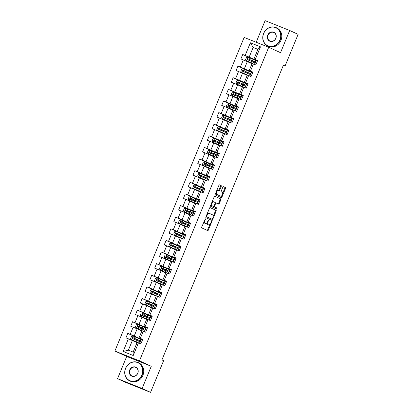 <?xml version="1.0" encoding="UTF-8"?>
<svg xmlns="http://www.w3.org/2000/svg" width="413" height="413" viewBox="0 0 413 413"><rect width="100%" height="100%" fill="white"/><g stroke="black" fill="none" stroke-linecap="round" stroke-linejoin="round"><path stroke-width="0.62" d="M205.38 218.828L201.735 227A0.79 0.367 111.8 0 0 201.761 227.888L207.724 230.619A0.79 0.367 111.8 0 0 207.734 230.624A0.79 0.367 111.8 0 0 208.358 230.041L211.559 222.271L211.533 221.652L210.682 223.061A2.53 1.167 111.8 0 1 208.684 224.93A2.53 1.167 111.8 0 1 208.658 224.915L208.162 224.687A2.53 1.167 111.8 0 1 208.064 221.864L208.451 220.237L207.6 221.652A2.53 1.167 111.8 0 1 205.602 223.516A2.53 1.167 111.8 0 1 205.576 223.505L205.08 223.278A2.53 1.167 111.8 0 1 204.982 220.454L205.38 218.828M221.203 186.506A0.79 0.367 111.8 0 0 221.172 185.623L219.499 184.854A0.79 0.367 111.8 0 0 219.489 184.854A0.79 0.367 111.8 0 0 218.864 185.437L215.312 194.064A0.79 0.367 111.8 0 0 215.338 194.946L221.301 197.677A0.79 0.367 111.8 0 0 221.311 197.682A0.79 0.367 111.8 0 0 221.936 197.099L225.493 188.473A0.79 0.367 111.8 0 0 225.462 187.59L223.438 186.661A0.79 0.367 111.8 0 0 223.433 186.661A0.79 0.367 111.8 0 0 222.808 187.244L221.285 190.935A0.79 0.367 111.8 0 0 221.316 191.818L222.318 192.277A2.117 0.976 111.8 0 1 222.406 194.616A2.117 0.976 111.8 0 1 220.728 196.196A2.117 0.976 111.8 0 1 220.707 196.19L216.779 194.389A2.117 0.976 111.8 0 1 216.691 192.05A2.117 0.976 111.8 0 1 218.374 190.47A2.117 0.976 111.8 0 1 218.394 190.476L219.045 190.775A0.79 0.367 111.8 0 0 219.055 190.78A0.79 0.367 111.8 0 0 219.68 190.197L221.203 186.506L220.537 186.242A0.79 0.367 111.8 0 0 220.506 185.36L219.386 184.843M280.53 52.678L289.678 30.479L298.119 34.346L285.068 66.008L283.38 65.233L161.922 359.919L163.61 360.694L150.559 392.35L142.124 388.483L151.272 366.285L139.46 360.869L268.718 47.268L280.53 52.678M210.124 207.594A0.79 0.367 111.8 0 0 210.119 207.594A0.79 0.367 111.8 0 0 209.494 208.173L205.937 216.804A0.79 0.367 111.8 0 0 205.968 217.687L211.931 220.418A0.79 0.367 111.8 0 0 211.936 220.423A0.79 0.367 111.8 0 0 212.561 219.84L216.118 211.213A0.79 0.367 111.8 0 0 216.087 210.331L210.124 207.594M210.625 205.431L214.182 196.805A0.79 0.367 111.8 0 1 214.806 196.221A0.79 0.367 111.8 0 0 214.806 196.221L220.774 198.958A0.79 0.367 111.8 0 1 220.805 199.84L219.282 203.532A0.79 0.367 111.8 0 1 218.658 204.115A0.79 0.367 111.8 0 0 218.658 204.115L216.231 203.005A0.79 0.367 111.8 0 0 216.226 203A0.79 0.367 111.8 0 0 215.601 203.583L214.59 206.035A0.79 0.367 111.8 0 0 214.621 206.918L217.135 208.069L216.722 209.097L210.656 206.314A0.79 0.367 111.8 0 1 210.625 205.431M139.46 360.869L114.881 351.04L244.14 37.433L268.718 47.268M252.957 59.173L242.725 54.485L240.882 58.951L243.309 59.921L240.361 67.071L237.934 66.101L236.091 70.571L238.518 71.542L235.57 78.692L233.144 77.721L231.306 82.192L233.727 83.163L230.779 90.313L228.358 89.342L226.515 93.813L228.936 94.783L225.994 101.934L223.567 100.963L221.724 105.434L224.151 106.404L221.203 113.554L218.776 112.584L216.933 117.055L219.36 118.025L216.412 125.175L213.986 124.205L212.148 128.675L214.569 129.646L211.621 136.796L209.2 135.825L207.357 140.296L209.778 141.267L206.83 148.417L204.409 147.446L202.566 151.917L204.993 152.887L202.045 160.037L199.618 159.067L197.775 163.538L200.202 164.508L197.254 171.658L194.828 170.688L192.985 175.158L195.411 176.129L192.463 183.279L190.037 182.309L188.199 186.779L190.62 187.75L187.672 194.9L185.251 193.929L183.408 198.4L185.835 199.371L182.887 206.521L180.46 205.55L178.617 210.021L181.044 210.986L178.096 218.141L175.67 217.171L173.827 221.642L176.253 222.607L173.305 229.762L170.879 228.792L169.041 233.262L171.462 234.228L168.514 241.383L166.093 240.412L164.25 244.878L166.671 245.849L163.724 253.004L161.302 252.033L159.459 256.499L161.886 257.469L158.938 264.619L156.512 263.654L154.668 268.12L157.095 269.09L154.147 276.24L151.721 275.275L149.878 279.74L152.304 280.711L149.356 287.861L146.93 286.896L145.092 291.361L147.513 292.332L144.565 299.482L142.144 298.511L140.301 302.982L142.728 303.953L139.78 311.103L137.353 310.132L135.51 314.603L137.937 315.573L134.989 322.723L132.563 321.753L130.72 326.224L133.146 327.194L130.198 334.344L127.772 333.374L125.934 337.844L128.355 338.815L123.136 351.478L133.234 355.516L133.156 352.093L137.147 342.408L140.879 343.822L142.722 339.352L138.99 337.942L141.938 330.787L145.67 332.202L147.508 327.731L143.776 326.322L146.723 319.166L150.456 320.581L152.299 316.115L148.566 314.701L151.514 307.546L155.247 308.96L157.09 304.495L153.357 303.08L156.305 295.925L160.037 297.339L161.881 292.874L158.148 291.459L161.096 284.309L164.828 285.719L166.666 281.253L162.939 279.838L165.881 272.688L169.614 274.098L171.457 269.632L167.724 268.218L170.672 261.068L174.405 262.482L176.248 258.011L172.515 256.597L175.463 249.447L179.196 250.861L181.039 246.391L177.306 244.976L180.254 237.826L183.986 239.241L185.829 234.77L182.097 233.355L185.045 226.205L188.772 227.62L190.615 223.149L186.882 221.735L189.83 214.584L193.563 215.999L195.406 211.528L191.673 210.114L194.621 202.964L198.354 204.378L200.197 199.907L196.464 198.493L199.412 191.343L203.144 192.757L204.987 188.287L201.255 186.872L204.203 179.722L207.935 181.137L209.773 176.666L206.046 175.251L208.988 168.101L212.721 169.516L214.564 165.045L210.831 163.631L213.779 156.481L217.512 157.895L219.355 153.424L215.622 152.01L218.57 144.86L222.302 146.274L224.145 141.804L220.413 140.389L223.361 133.239L227.093 134.653L228.936 130.183L225.204 128.768L228.152 121.618L231.879 123.033L233.722 118.562L229.989 117.147L232.937 109.997L236.67 111.412L238.513 106.941L234.78 105.532L237.728 98.377L241.46 99.791L243.303 95.32L239.571 93.911L242.519 86.756L246.251 88.17L248.094 83.705L244.362 82.29L247.31 75.135L251.042 76.55L252.88 72.084L249.153 70.669L252.095 63.514L255.828 64.929L257.671 60.463L253.938 59.049L257.929 49.364L253.148 47.449L249.158 57.133L257.475 60.943L252.926 59.245M242.725 54.485L245.152 55.45L250.371 42.787L260.469 46.829L255.249 59.493M253.406 63.963L250.459 71.113M248.616 75.579L245.668 82.734M243.825 87.2L240.877 94.355M239.034 98.821L236.086 105.976M234.248 110.441L231.301 117.597M229.458 122.062L226.51 129.212M224.667 133.683L221.719 140.833M219.876 145.304L216.928 152.454M215.085 156.925L212.143 164.075M210.3 168.545L207.352 175.695M205.509 180.166L202.561 187.316M200.718 191.787L197.77 198.937M195.927 203.408L192.979 210.558M191.142 215.028L188.194 222.179M186.351 226.649L183.403 233.799M181.56 238.27L178.612 245.42M176.769 249.891L173.821 257.041M171.984 261.512L169.036 268.662M167.193 273.132L164.245 280.282M162.402 284.753L159.454 291.903M157.611 296.369L154.663 303.524M152.82 307.99L149.873 315.145M148.035 319.61L145.087 326.766M143.244 331.231L140.296 338.386M138.453 342.852L133.234 355.516M249.891 76.09L251.558 72.053L252.679 72.569L244.367 68.754L247.315 61.604L252.002 63.752M252.777 72.332L249.153 70.669M247.315 61.604L243.309 59.921M244.367 68.754L240.361 67.071M247.893 84.185L239.576 80.375L242.524 73.225L247.211 75.373M247.991 83.953L244.362 82.29M242.524 73.225L238.518 71.542M239.576 80.375L235.57 78.692M240.314 99.332L241.977 95.295L243.102 95.811L234.785 91.996L237.733 84.846L242.421 86.993M243.2 95.573L239.571 93.911M237.733 84.846L233.727 83.163M234.785 91.996L230.779 90.313M235.524 110.952L237.186 106.915L238.311 107.432L230 103.617L232.947 96.466L237.63 98.614M238.409 107.194L234.78 105.532M232.947 96.466L228.936 94.783M230 103.617L225.994 101.934M230.733 122.573L232.395 118.536L233.521 119.052L225.209 115.237L228.157 108.087L232.844 110.235M233.619 118.815L229.989 117.147M228.157 108.087L224.151 106.404M225.209 115.237L221.203 113.554M225.942 134.194L227.609 130.157L228.735 130.673L220.418 126.858L223.366 119.708L228.053 121.856M228.833 130.436L225.204 128.768M223.366 119.708L219.36 118.025M220.418 126.858L216.412 125.175M223.944 142.289L215.627 138.479L218.575 131.329L223.263 133.476M224.042 142.057L220.413 140.389M218.575 131.329L214.569 129.646M215.627 138.479L211.621 136.796M216.366 157.436L218.028 153.399L219.153 153.915L210.842 150.1L213.789 142.95L218.472 145.097M219.251 153.677L215.622 152.01M213.789 142.95L209.778 141.267M210.842 150.1L206.83 148.417M211.575 169.056L213.237 165.019L214.362 165.536L206.051 161.72L208.999 154.565L213.686 156.718M214.461 165.293L210.831 163.631M208.999 154.565L204.993 152.887M206.051 161.72L202.045 160.037M206.784 180.677L208.451 176.64L209.577 177.156L201.26 173.341L204.208 166.186L208.895 168.334M209.675 176.914L206.046 175.251M204.208 166.186L200.202 164.508M201.26 173.341L197.254 171.658M201.993 192.298L203.661 188.261L204.786 188.772L196.469 184.962L199.417 177.807L204.105 179.954M204.884 188.534L201.255 186.872M199.417 177.807L195.411 176.129M196.469 184.962L192.463 183.279M197.207 203.919L198.87 199.882L199.995 200.393L191.684 196.583L194.626 189.428L199.314 191.575M200.093 200.155L196.464 198.493M194.626 189.428L190.62 187.75M191.684 196.583L187.672 194.9M192.417 215.54L194.079 211.497L195.204 212.014L186.893 208.198L189.841 201.048L194.523 203.196M195.303 211.776L191.673 210.114M189.841 201.048L185.835 199.371M186.893 208.198L182.887 206.521M187.626 227.16L189.288 223.118L190.414 223.634L182.102 219.819L185.05 212.669L189.737 214.817M190.512 223.397L186.882 221.735M185.05 212.669L181.044 210.986M182.102 219.819L178.096 218.141M182.835 238.781L184.503 234.739L185.628 235.255L177.311 231.44L180.259 224.29L184.947 226.438M185.726 235.018L182.097 233.355M180.259 224.29L176.253 222.607M177.311 231.44L173.305 229.762M178.049 250.402L179.712 246.36L180.837 246.876L172.52 243.061L175.468 235.911L180.156 238.058M180.935 246.638L177.306 244.976M175.468 235.911L171.462 234.228M172.52 243.061L168.514 241.383M173.259 262.023L174.921 257.98L176.046 258.497L167.735 254.682L170.683 247.532L175.365 249.679M176.144 258.259L172.515 256.597M170.683 247.532L166.671 245.849M167.735 254.682L163.724 253.004M171.261 270.112L162.944 266.302L165.892 259.152L170.579 261.3M171.354 269.88L167.724 268.218M165.892 259.152L161.886 257.469M162.944 266.302L158.938 264.619M163.677 285.259L165.345 281.222L166.47 281.738L158.153 277.923L161.101 270.773L165.789 272.921M166.568 281.501L162.939 279.838M161.101 270.773L157.095 269.09M158.153 277.923L154.147 276.24M158.886 296.88L160.554 292.843L161.679 293.359L153.362 289.544L156.31 282.394L160.998 284.542M161.777 293.122L158.148 291.459M156.31 282.394L152.304 280.711M153.362 289.544L149.356 287.861M154.101 308.501L155.763 304.464L156.888 304.98L148.577 301.165L151.519 294.015L156.207 296.162M156.986 304.742L153.357 303.08M151.519 294.015L147.513 292.332M148.577 301.165L144.565 299.482M149.31 320.121L150.972 316.084L152.098 316.601L143.786 312.786L146.734 305.635L151.416 307.783M152.196 316.363L148.566 314.701M146.734 305.635L142.728 303.953M143.786 312.786L139.78 311.103M147.312 328.216L138.995 324.406L141.943 317.256L146.63 319.404M147.405 327.984L143.776 326.322M141.943 317.256L137.937 315.573M138.995 324.406L134.989 322.723M139.728 343.363L141.396 339.326L142.521 339.842L134.204 336.027L137.152 328.877L141.84 331.025M142.619 339.605L138.99 337.942M137.152 328.877L133.146 327.194M134.204 336.027L130.198 334.344M123.136 351.478L128.371 350.178L132.361 340.498L137.049 342.645M132.361 340.498L128.355 338.815M151.272 366.285L126.693 356.455L117.545 378.654L142.124 388.483M117.545 378.654L125.98 382.521L150.559 392.35M289.678 30.479L265.1 20.65L256.194 42.255M126.693 356.455L114.881 351.04M283.344 65.316L285.068 66.008M128.371 350.178L133.156 352.093M257.836 49.596L253.148 47.449L250.371 42.787M257.567 60.711L253.938 59.049M260.469 46.829L257.929 49.364M249.158 57.133L245.152 55.45M141.396 339.326L137.978 338.139M137.023 340.446L137.307 339.765M138.004 338.066L127.772 333.374M147.307 328.221L142.764 326.518M142.795 326.446L132.563 321.753M141.814 328.825L142.098 328.144M144.519 331.742L146.187 327.705M150.972 316.084L147.555 314.897M147.586 314.825L137.353 310.132M146.605 317.205L146.883 316.523M155.763 304.464L152.345 303.276M152.376 303.204L142.144 298.511M151.395 305.584L151.674 304.902M160.554 292.843L157.136 291.655M157.167 291.583L146.93 286.896M156.181 293.963L156.465 293.282M165.345 281.222L161.927 280.035M161.953 279.962L151.721 275.275M160.972 282.342L161.256 281.661M171.256 270.117L166.713 268.414M166.744 268.342L156.512 263.654M165.763 270.721L166.041 270.04M168.468 273.638L170.13 269.601M174.921 257.98L171.503 256.793M171.534 256.721L161.302 252.033M170.554 259.101L170.832 258.419M179.712 246.36L176.294 245.172M176.325 245.1L166.093 240.412M175.344 247.48L175.623 246.798M184.503 234.739L181.085 233.551M181.111 233.479L170.879 228.792M180.13 235.859L180.414 235.178M189.288 223.118L185.871 221.931M185.902 221.858L175.67 217.171M184.921 224.244L185.205 223.557M194.079 211.497L190.661 210.31M190.692 210.238L180.46 205.55M189.712 212.623L189.99 211.936M198.87 199.882L195.452 198.689M195.483 198.617L185.251 193.929M194.502 201.002L194.781 200.315M203.661 188.261L200.243 187.068M200.269 186.996L190.037 182.309M199.288 189.381L199.572 188.695M208.451 176.64L205.034 175.448M205.06 175.38L194.828 170.688M204.079 177.76L204.363 177.074M213.237 165.019L209.819 163.827M209.85 163.76L199.618 159.067M208.87 166.14L209.148 165.458M218.028 153.399L214.61 152.211M214.641 152.139L204.409 147.446M213.66 154.519L213.939 153.837M223.944 142.294L219.401 140.59M219.432 140.518L209.2 135.825M218.446 142.898L218.73 142.217M221.151 145.815L222.819 141.778M227.609 130.157L224.192 128.97M224.218 128.897L213.986 124.205M223.237 131.277L223.521 130.596M232.395 118.536L228.978 117.349M229.008 117.277L218.776 112.584M228.028 119.656L228.312 118.975M237.186 106.915L233.768 105.728M233.799 105.656L223.567 100.963M232.818 108.036L233.097 107.354M241.977 95.295L238.559 94.107M238.59 94.035L228.358 89.342M237.609 96.415L237.888 95.733M247.893 84.19L243.35 82.486M243.376 82.414L233.144 77.721M242.395 84.794L242.679 84.113M245.1 87.711L246.767 83.674M251.558 72.053L248.141 70.866M248.167 70.793L237.934 66.101M247.186 73.173L247.47 72.492M251.976 61.552L252.255 60.871M254.682 64.469L256.344 60.432M203.96 221.6A2.53 1.167 111.8 0 0 204.414 223.01L205.08 223.278M204.962 223.257A2.53 1.167 111.8 0 1 204.936 223.252A2.53 1.167 111.8 0 0 204.936 223.252L204.414 223.01M207.104 222.586A2.53 1.167 111.8 0 0 207.496 224.424L208.162 224.687M208.044 224.672A2.53 1.167 111.8 0 1 208.018 224.662A2.53 1.167 111.8 0 1 207.992 224.651L207.496 224.424M207.171 230.366A0.79 0.367 111.8 0 0 207.693 229.773L209.949 224.305M213.227 216.35L215.452 210.945A0.79 0.367 111.8 0 0 215.426 210.062L210.016 207.584M211.379 220.165A0.79 0.367 111.8 0 0 211.9 219.571L212.034 219.241M206.732 216.211L206.753 216.83L211.993 219.231L212.865 217.765A2.53 1.167 111.8 0 0 212.772 214.936L209.195 213.299A2.53 1.167 111.8 0 0 209.169 213.289A2.53 1.167 111.8 0 0 207.171 215.152L206.732 216.211L206.257 216.02M206.051 216.536L206.753 216.83M211.327 218.962L206.087 216.562M209.143 213.278L208.529 213.031A2.53 1.167 111.8 0 0 208.503 213.02A2.53 1.167 111.8 0 0 207.238 213.645M214.703 196.211L220.774 198.958M218.095 203.862A0.79 0.367 111.8 0 0 218.616 203.268L220.139 199.577A0.79 0.367 111.8 0 0 220.108 198.694M216.216 203L215.565 202.742A0.79 0.367 111.8 0 0 215.56 202.737A0.79 0.367 111.8 0 0 215.25 202.84M213.81 206.299A0.79 0.367 111.8 0 0 213.955 206.65L217.135 208.069M216.144 208.833L216.474 207.806M213.722 201.854A2.117 0.976 111.8 0 0 213.702 201.849A2.117 0.976 111.8 0 0 212.024 203.428A2.117 0.976 111.8 0 0 212.112 205.767L213.495 206.402A0.79 0.367 111.8 0 0 213.5 206.402A0.79 0.367 111.8 0 0 214.125 205.824L215.137 203.372A0.79 0.367 111.8 0 0 215.106 202.489L213.722 201.854M213.681 201.838L213.056 201.59A2.117 0.976 111.8 0 0 213.036 201.58A2.117 0.976 111.8 0 0 212.014 202.065M211.064 204.373A2.117 0.976 111.8 0 0 211.446 205.504L212.112 205.767M212.845 206.139A0.79 0.367 111.8 0 1 212.834 206.139A0.79 0.367 111.8 0 0 212.834 206.139L211.446 205.504M218.492 190.522A0.79 0.367 111.8 0 0 219.014 189.934L220.537 186.242M218.353 190.46L217.728 190.212A2.117 0.976 111.8 0 0 217.708 190.202A2.117 0.976 111.8 0 0 216.717 190.646M215.725 193.052A2.117 0.976 111.8 0 0 216.118 194.125L216.779 194.389M220.083 195.938A2.117 0.976 111.8 0 1 220.062 195.932A2.117 0.976 111.8 0 1 220.041 195.922L216.118 194.125M222.705 193.351L224.827 188.204A0.79 0.367 111.8 0 0 224.796 187.321L223.33 186.65M220.749 197.424A0.79 0.367 111.8 0 0 221.27 196.836L221.714 195.757M136.703 340.312L136.765 339.62L135.918 339.218L138.019 339.847M137.09 339.682L140.466 340.937L141.05 339.522L133.182 336.12L131.546 336.332L130.622 338.567L131.644 339.842L139.341 343.208M131.644 339.842L138.546 342.847L136.316 342.16M137.694 342.594L136.336 342.119M140.466 340.937L133.136 337.751L132.769 338.65L140.1 341.835L139.517 343.249M133.254 338.872C132.754 338.319 132.878 338.02 133.621 337.979L137.963 339.987M125.645 368.391A9.829 8.725 -65.4 0 0 130.002 380.724A9.829 8.725 -65.4 0 0 141.855 374.875A9.829 8.725 -65.4 0 0 137.493 362.547A9.829 8.725 -65.4 0 0 125.645 368.391M142.155 375.004A10.072 8.941 114.6 0 1 129.651 380.838A10.072 8.941 114.6 0 1 125.547 368.36A10.072 8.941 114.6 0 1 138.045 362.526A10.072 8.941 114.6 0 1 142.155 375.004M129.697 370.012A4.915 4.362 114.6 0 1 135.624 367.09A4.915 4.362 114.6 0 1 137.803 373.254A4.915 4.362 114.6 0 1 131.876 376.181A4.915 4.362 114.6 0 1 129.697 370.012M137.705 373.223A4.672 4.151 -65.4 0 0 135.8 367.431A4.672 4.151 -65.4 0 0 129.997 370.141A4.672 4.151 -65.4 0 0 131.902 375.928A4.672 4.151 -65.4 0 0 137.705 373.223M138.045 362.526L138.789 362.862A10.072 8.941 114.6 0 1 142.898 375.345A10.072 8.941 114.6 0 1 130.394 381.178L129.651 380.838M263.685 33.484A9.829 8.725 -65.4 0 0 268.042 45.812A9.829 8.725 -65.4 0 0 279.895 39.968A9.829 8.725 -65.4 0 0 275.533 27.635A9.829 8.725 -65.4 0 0 263.685 33.484M280.195 40.092A10.072 8.941 114.6 0 1 267.691 45.931A10.072 8.941 114.6 0 1 263.587 33.448A10.072 8.941 114.6 0 1 276.085 27.614A10.072 8.941 114.6 0 1 280.195 40.092M267.738 35.105A4.915 4.362 114.6 0 1 273.664 32.183A4.915 4.362 114.6 0 1 275.843 38.347A4.915 4.362 114.6 0 1 269.916 41.269A4.915 4.362 114.6 0 1 267.738 35.105M275.745 38.311A4.672 4.151 -65.4 0 0 273.84 32.524A4.672 4.151 -65.4 0 0 268.037 35.229A4.672 4.151 -65.4 0 0 269.942 41.021A4.672 4.151 -65.4 0 0 275.745 38.311M276.085 27.614L276.829 27.955A10.072 8.941 114.6 0 1 280.938 40.433A10.072 8.941 114.6 0 1 268.435 46.271L267.691 45.931M141.494 328.691L141.551 327.999L140.709 327.597L142.81 328.227M141.881 328.061L145.257 329.316L145.841 327.901L137.968 324.499L136.336 324.711L135.412 326.946L136.435 328.221L144.127 331.587M136.435 328.221L143.337 331.226L141.107 330.539M142.485 330.973L141.122 330.498M145.257 329.316L137.927 326.131L137.56 327.029L144.886 330.214L144.302 331.629M138.045 327.251C137.544 326.698 137.668 326.399 138.412 326.358L142.753 328.366M146.285 317.07L146.341 316.379L145.5 315.976L147.601 316.606M146.672 316.441L150.043 317.695L150.626 316.281L142.759 312.878L141.122 313.09L140.203 315.325L141.225 316.606L148.917 319.967M141.225 316.606L148.122 319.605L145.897 318.924M147.276 319.352L145.913 318.877M150.043 317.695L142.717 314.515L142.346 315.408L149.676 318.593L149.093 320.008M142.836 315.63C142.335 315.078 142.459 314.778 143.203 314.737L147.544 316.745M151.075 305.45L151.132 304.758L150.291 304.355L152.392 304.985M151.463 304.82L154.834 306.079L155.417 304.66L147.549 301.258L145.913 301.469L144.994 303.705L146.016 304.985L153.708 308.346M146.016 304.985L152.913 307.99L150.688 307.303M152.067 307.737L150.704 307.257M154.834 306.079L147.508 302.894L147.136 303.787L154.467 306.973L153.884 308.387M147.622 304.009C147.126 303.457 147.25 303.157 147.993 303.116L152.33 305.13M155.861 293.829L155.923 293.137L155.081 292.734L157.177 293.369M156.253 293.199L159.624 294.459L160.208 293.039L152.34 289.637L150.704 289.854L149.785 292.084L150.802 293.364L158.499 296.725M150.802 293.364L157.704 296.369L155.474 295.682M156.852 296.116L155.494 295.636M159.624 294.459L152.294 291.273L151.927 292.167L159.258 295.352L158.675 296.766M156.238 293.235L155.923 293.137M152.412 292.389C151.917 291.836 152.036 291.537 152.779 291.495L157.121 293.509M160.652 282.208L160.709 281.516L159.867 281.119L161.968 281.749M161.039 281.578L164.415 282.838L164.999 281.418L157.131 278.016L155.494 278.233L154.57 280.463L155.593 281.743L163.29 285.104M155.593 281.743L162.495 284.748L160.265 284.061M161.643 284.495L160.285 284.015M164.415 282.838L157.085 279.653L156.718 280.546L164.044 283.731L163.46 285.146M161.029 281.614L160.709 281.516M157.203 280.768C156.703 280.215 156.826 279.916 157.57 279.875L161.911 281.888M165.443 270.587L165.499 269.895L164.658 269.498L166.759 270.128M165.83 269.957L169.206 271.217L169.789 269.803L161.917 266.395L160.285 266.612L159.361 268.842L160.383 270.123L168.076 273.483M160.383 270.123L167.286 273.127L165.055 272.441M166.434 272.874L165.071 272.394M169.206 271.217L161.875 268.032L161.509 268.925L168.834 272.11L168.251 273.525M161.994 269.147C161.493 268.595 161.617 268.295 162.361 268.254L166.702 270.267M170.233 258.966L170.29 258.275L169.449 257.877L171.55 258.507M170.621 258.342L173.992 259.596L174.575 258.182L166.707 254.775L165.071 254.991L164.152 257.227L165.174 258.502L172.866 261.863M165.174 258.502L172.071 261.506L169.846 260.82M171.225 261.253L169.862 260.779M173.992 259.596L166.666 256.411L166.294 257.304L173.625 260.489L173.042 261.904M166.78 257.526C166.284 256.974 166.408 256.674 167.151 256.633L171.488 258.646M175.019 247.346L175.081 246.659L174.24 246.256L176.336 246.886M175.411 246.721L178.783 247.976L179.366 246.561L171.498 243.154L169.862 243.371L168.943 245.606L169.965 246.881L177.657 250.242M169.965 246.881L176.862 249.886L174.637 249.199M176.01 249.633L174.653 249.158M178.783 247.976L171.452 244.79L171.085 245.683L178.416 248.869L177.833 250.283M171.571 245.905C171.075 245.353 171.194 245.054 171.942 245.012L176.279 247.026M179.81 235.725L179.867 235.038L179.025 234.636L181.126 235.265M180.197 235.1L183.573 236.355L184.157 234.94L176.289 231.533L174.653 231.75L173.728 233.985L174.751 235.26L182.448 238.621M174.751 235.26L181.653 238.265L179.423 237.578M180.801 238.012L179.443 237.537M183.573 236.355L176.243 233.169L175.876 234.063L183.202 237.248L182.618 238.662M176.361 234.285C175.861 233.732 175.984 233.433 176.728 233.391L181.07 235.405M184.601 224.104L184.657 223.418L183.816 223.015L185.917 223.645M184.988 223.479L188.364 224.734L188.947 223.319L181.075 219.912L179.443 220.129L178.519 222.364L179.541 223.639L187.234 227M179.541 223.639L186.444 226.644L184.213 225.957M185.592 226.391L184.229 225.916M188.364 224.734L181.033 221.549L180.667 222.442L187.992 225.627L187.409 227.042M184.978 223.51L184.657 223.418M181.152 222.664C180.651 222.111 180.775 221.812 181.519 221.771L185.86 223.784M189.391 212.483L189.448 211.797L188.607 211.394L190.708 212.024M189.779 211.859L193.15 213.113L193.733 211.699L185.865 208.297L184.229 208.508L183.31 210.744L184.332 212.019L192.024 215.379M184.332 212.019L191.229 215.023L189.004 214.337M190.383 214.77L189.02 214.295M193.15 213.113L185.824 209.928L185.452 210.821L192.783 214.006L192.2 215.421M185.938 211.043C185.442 210.491 185.566 210.196 186.309 210.15L190.651 212.163M194.182 200.863L194.239 200.176L193.398 199.773L195.494 200.403M194.569 200.238L197.941 201.492L198.524 200.078L190.656 196.676L189.02 196.887L188.101 199.123L189.123 200.398L196.815 203.764M189.123 200.398L196.02 203.403L193.795 202.716M195.173 203.15L193.811 202.675M197.941 201.492L190.615 198.307L190.243 199.2L197.574 202.385L196.991 203.8M190.729 199.422C190.233 198.87 190.357 198.576 191.1 198.529L195.437 200.542M198.968 189.242L199.03 188.555L198.188 188.152L200.284 188.782M199.355 188.617L202.731 189.872L203.315 188.457L195.447 185.055L193.811 185.267L192.892 187.502L193.909 188.777L201.606 192.143M193.909 188.777L200.811 191.782L198.581 191.095M199.959 191.529L198.601 191.054M202.731 189.872L195.401 186.686L195.034 187.579L202.365 190.765L201.781 192.179M195.519 187.801C195.024 187.249 195.142 186.955 195.886 186.908L200.228 188.922M203.759 177.621L203.816 176.934L202.974 176.532L205.075 177.162M204.146 176.996L207.522 178.251L208.106 176.836L200.238 173.434L198.601 173.646L197.677 175.881L198.699 177.156L206.397 180.522M198.699 177.156L205.602 180.161L203.372 179.474M204.75 179.908L203.392 179.433M207.522 178.251L200.191 175.066L199.825 175.959L207.15 179.144L206.567 180.558M200.31 176.181C199.809 175.628 199.933 175.334 200.677 175.288L205.018 177.301M208.55 166L208.606 165.314L207.765 164.911L209.866 165.541M208.937 165.376L212.313 166.63L212.896 165.215L205.024 161.813L203.387 162.025L202.468 164.26L203.49 165.536L211.182 168.902M203.49 165.536L210.393 168.54L208.162 167.854M209.541 168.287L208.178 167.812M212.313 166.63L204.982 163.445L204.616 164.338L211.941 167.523L211.358 168.938M208.921 165.406L208.606 165.314M205.101 164.56C204.6 164.007 204.724 163.713 205.468 163.667L209.809 165.68M213.34 154.379L213.397 153.693L212.556 153.29L214.657 153.92M213.727 153.755L217.099 155.009L217.682 153.595L209.814 150.193L208.178 150.404L207.259 152.64L208.281 153.915L215.973 157.281M208.281 153.915L215.178 156.919L212.953 156.233M214.332 156.666L212.969 156.191M217.099 155.009L209.773 151.824L209.401 152.717L216.732 155.902L216.149 157.322M213.712 153.786L213.397 153.693M209.887 152.939C209.391 152.392 209.515 152.092 210.258 152.046L214.595 154.059M218.126 142.759L218.188 142.072L217.346 141.669L219.442 142.299M218.518 142.134L221.889 143.388L222.473 141.974L214.605 138.572L212.969 138.783L212.05 141.019L213.072 142.294L220.764 145.66M213.072 142.294L219.969 145.299L217.739 144.612M219.117 145.046L217.759 144.571M221.889 143.388L214.559 140.203L214.192 141.096L221.523 144.282L220.94 145.701M214.677 141.323C214.182 140.771 214.301 140.472 215.049 140.425L219.386 142.439M222.917 131.138L222.974 130.451L222.132 130.049L224.233 130.678M223.304 130.513L226.68 131.768L227.264 130.353L219.396 126.951L217.759 127.163L216.835 129.398L217.857 130.673L225.555 134.039M217.857 130.673L224.76 133.678L222.53 132.991M223.908 133.425L222.55 132.95M226.68 131.768L219.349 128.582L218.983 129.476L226.309 132.661L225.725 134.08M219.468 129.703C218.967 129.15 219.091 128.851 219.835 128.804L224.176 130.818M227.708 119.522L227.764 118.83L226.923 118.428L229.024 119.058M228.095 118.892L231.471 120.147L232.054 118.732L224.182 115.33L222.55 115.542L221.626 117.777L222.648 119.052L230.34 122.418M222.648 119.052L229.551 122.057L227.32 121.37M228.699 121.804L227.336 121.329M231.471 120.147L224.14 116.962L223.774 117.86L231.099 121.045L230.516 122.46M224.259 118.082C223.758 117.529 223.882 117.23 224.626 117.184L228.967 119.197M232.498 107.901L232.555 107.21L231.714 106.807L233.815 107.437M232.886 107.272L236.257 108.526L236.84 107.112L228.972 103.709L227.336 103.921L226.417 106.156L227.439 107.432L235.131 110.798M227.439 107.432L234.336 110.436L232.111 109.75M233.49 110.183L232.127 109.708M236.257 108.526L228.931 105.341L228.559 106.239L235.89 109.424L235.307 110.839M229.045 106.461C228.549 105.909 228.673 105.609 229.416 105.568L233.758 107.576M237.284 96.281L237.346 95.589L236.504 95.186L238.6 95.816M237.676 95.651L241.047 96.905L241.631 95.491L233.763 92.089L232.127 92.3L231.208 94.536L232.23 95.811L239.922 99.177M232.23 95.811L239.127 98.815L236.902 98.129M238.275 98.562L236.917 98.087M241.047 96.905L233.722 93.72L233.35 94.618L240.681 97.804L240.098 99.218M237.661 95.682L237.346 95.589M233.835 94.84C233.34 94.288 233.464 93.988 234.207 93.947L238.544 95.955M242.075 84.66L242.137 83.968L241.29 83.565L243.391 84.195M242.462 84.03L245.838 85.29L246.422 83.87L238.554 80.468L236.917 80.68L235.993 82.915L237.016 84.195L244.713 87.556M237.016 84.195L243.918 87.195L241.688 86.513M243.066 86.947L241.708 86.467M245.838 85.29L238.507 82.104L238.141 82.998L245.472 86.183L244.888 87.597M238.626 83.219C238.131 82.667 238.249 82.368 238.993 82.326L243.334 84.335M246.866 73.039L246.922 72.347L246.081 71.945L248.182 72.58M247.253 72.409L250.629 73.669L251.212 72.249L243.345 68.847L241.708 69.059L240.784 71.294L241.806 72.574L249.504 75.935M241.806 72.574L248.709 75.579L246.478 74.892M247.857 75.326L246.499 74.846M250.629 73.669L243.298 70.484L242.932 71.377L250.257 74.562L249.674 75.977M243.417 71.599C242.916 71.046 243.04 70.747 243.784 70.706L248.125 72.719M251.656 61.418L251.713 60.726L250.872 60.324L252.973 60.959M252.044 60.788L255.415 62.048L255.998 60.628L248.13 57.226L246.494 57.443L245.575 59.673L246.597 60.954L254.289 64.314M246.597 60.954L253.494 63.958L251.269 63.272M252.648 63.705L251.285 63.225M255.415 62.048L248.089 58.863L247.717 59.756L255.048 62.941L254.465 64.356M248.208 59.978C247.707 59.426 247.831 59.126 248.574 59.085L252.916 61.098M204.512 220.263L204.982 220.454M208.007 220.671L208.477 220.857M207.589 221.673L208.064 221.864M207.992 224.651L208.658 224.915M211.084 222.08L211.559 222.271M207.693 229.773L208.358 230.041M204.925 219.257L205.4 219.448M215.426 210.062L216.087 210.331M215.452 210.945L216.118 211.213M211.9 219.571L212.561 219.84M206.696 214.961L207.171 215.152M220.139 199.577L220.805 199.84M218.616 203.268L219.282 203.532M215.127 203.397L215.601 203.583M214.115 205.844L214.59 206.035M213.955 206.65L214.621 206.918M212.829 206.133L213.495 206.402L212.834 206.139M219.014 189.934L219.68 190.197M220.041 195.922L220.707 196.19M224.796 187.321L225.462 187.59M224.827 188.204L225.493 188.473M221.27 196.836L221.936 197.099M220.506 185.36L221.172 185.623M133.141 336.125L131.618 339.811M137.23 340.534L136.646 341.949M138.185 338.226L137.601 339.641M134.07 339.192L133.487 340.606M135.025 336.879L134.442 338.293M133.621 337.979L133.136 337.751M137.281 339.827L136.765 339.62M137.932 324.504L136.409 328.19M142.02 328.913L141.437 330.328M142.97 326.606L142.387 328.02M138.861 327.571L138.278 328.985M139.811 325.258L139.227 326.673M138.412 326.358L137.927 326.131M142.067 328.206L141.551 327.999M142.717 312.884L141.2 316.57M146.811 317.292L146.228 318.707M147.761 314.985L147.178 316.399M143.652 315.95L143.068 317.365M144.602 313.637L144.018 315.057M143.203 314.737L142.717 314.515M146.858 316.585L146.341 316.379M147.508 301.263L145.99 304.949M151.602 305.672L151.019 307.086M152.552 303.364L151.969 304.779M148.443 304.329L147.859 305.744M149.392 302.017L148.809 303.436M147.993 303.116L147.508 302.894M151.648 304.964L151.132 304.758M152.299 289.642L150.776 293.328M156.388 294.051L155.804 295.465M157.343 291.743L156.759 293.158M153.228 292.709L152.645 294.123M154.183 290.396L153.6 291.815M152.779 291.495L152.294 291.273M157.09 278.021L155.567 281.707M161.178 282.43L160.595 283.845M162.128 280.122L161.545 281.537M158.019 281.088L157.436 282.502M158.969 278.78L158.386 280.195M157.57 279.875L157.085 279.653M161.875 266.4L160.358 270.092M165.969 270.809L165.386 272.224M166.919 268.502L166.336 269.916M162.81 269.467L162.226 270.882M163.76 267.159L163.176 268.574M162.361 268.254L161.875 268.032M166.016 270.102L165.499 269.895M166.666 254.78L165.148 258.471M170.76 259.188L170.177 260.603M171.71 256.881L171.127 258.295M167.601 257.846L167.017 259.261M168.55 255.539L167.967 256.953M167.151 256.633L166.666 256.411M170.806 258.486L170.29 258.275M171.457 243.159L169.939 246.85M175.546 247.568L174.962 248.987M176.501 245.26L175.917 246.675M172.386 246.225L171.803 247.64M173.341 243.918L172.758 245.332M171.942 245.012L171.452 244.79M175.597 246.866L175.081 246.659M176.248 231.538L174.725 235.229M180.336 235.947L179.753 237.367M181.292 233.639L180.708 235.054M177.177 234.605L176.594 236.019M178.132 232.297L177.549 233.712M176.728 233.391L176.243 233.169M180.388 235.245L179.867 235.038M181.039 219.922L179.516 223.609M185.127 224.326L184.544 225.746M186.077 222.018L185.494 223.433M181.968 222.984L181.384 224.398M182.918 220.676L182.334 222.091M181.519 221.771L181.033 221.549M185.824 208.302L184.306 211.988M189.918 212.71L189.335 214.125M190.868 210.398L190.285 211.812M186.759 211.363L186.175 212.778M187.709 209.055L187.125 210.47M186.309 210.15L185.824 209.928M189.965 212.003L189.448 211.797M190.615 196.681L189.097 200.367M194.709 201.09L194.125 202.504M195.659 198.777L195.075 200.191M191.544 199.742L190.961 201.157M192.499 197.435L191.916 198.849M191.1 198.529L190.615 198.307M194.755 200.382L194.239 200.176M195.406 185.06L193.883 188.746M199.494 189.469L198.911 190.883M200.45 187.156L199.866 188.571M196.335 188.121L195.752 189.536M197.29 185.814L196.707 187.228M195.886 186.908L195.401 186.686M199.546 188.762L199.03 188.555M200.197 173.439L198.674 177.125M204.285 177.848L203.702 179.263M205.235 175.535L204.652 176.955M201.126 176.501L200.542 177.915M202.076 174.193L201.492 175.608M200.677 175.288L200.191 175.066M204.337 177.141L203.816 176.934M204.982 161.819L203.464 165.505M209.076 166.227L208.493 167.642M210.026 163.915L209.443 165.334M205.917 164.88L205.333 166.294M206.867 162.572L206.283 163.987M205.468 163.667L204.982 163.445M209.773 150.198L208.255 153.884M213.867 154.607L213.284 156.021M214.817 152.294L214.233 153.713M210.707 153.259L210.124 154.679M211.657 150.951L211.074 152.366M210.258 152.046L209.773 151.824M214.564 138.577L213.046 142.263M218.653 142.986L218.069 144.4M219.608 140.678L219.024 142.093M215.493 141.638L214.91 143.058M216.448 139.331L215.865 140.745M215.049 140.425L214.559 140.203M218.704 142.279L218.188 142.072M219.355 126.956L217.832 130.642M223.443 131.365L222.86 132.779M224.398 129.057L223.815 130.472M220.284 130.018L219.701 131.437M221.239 127.71L220.656 129.124M219.835 128.804L219.349 128.582M223.495 130.658L222.974 130.451M224.14 115.335L222.622 119.021M228.234 119.744L227.651 121.159M229.184 117.437L228.601 118.851M225.075 118.402L224.491 119.816M226.025 116.089L225.441 117.504M224.626 117.184L224.14 116.962M228.281 119.037L227.764 118.83M228.931 103.715L227.413 107.401M233.025 108.123L232.442 109.538M233.975 105.816L233.391 107.23M229.865 106.781L229.282 108.196M230.815 104.468L230.232 105.883M229.416 105.568L228.931 105.341M233.071 107.416L232.555 107.21M233.722 92.094L232.204 95.78M237.811 96.503L237.227 97.917M238.766 94.195L238.182 95.609M234.651 95.16L234.068 96.575M235.606 92.848L235.023 94.262M234.207 93.947L233.722 93.72M238.513 80.473L236.99 84.159M242.601 84.882L242.018 86.296M243.556 82.574L242.973 83.989M239.442 83.54L238.859 84.954M240.397 81.227L239.814 82.646M238.993 82.326L238.507 82.104M242.653 84.175L242.137 83.968M243.303 68.852L241.781 72.538M247.392 73.261L246.809 74.676M248.342 70.953L247.759 72.368M244.233 71.919L243.649 73.333M245.183 69.606L244.599 71.026M243.784 70.706L243.298 70.484M247.444 72.554L246.922 72.347M248.089 57.231L246.571 60.917M252.183 61.64L251.6 63.055M253.133 59.333L252.549 60.747M249.024 60.298L248.44 61.713M249.973 57.985L249.39 59.405M248.574 59.085L248.089 58.863M252.229 60.933L251.713 60.726M208.018 224.662L208.684 224.93M208.503 213.02L209.169 213.289M215.56 202.737L216.226 203M213.036 201.58L213.702 201.849M217.708 190.202L218.374 190.47M220.062 195.932L220.728 196.196"/></g></svg>
